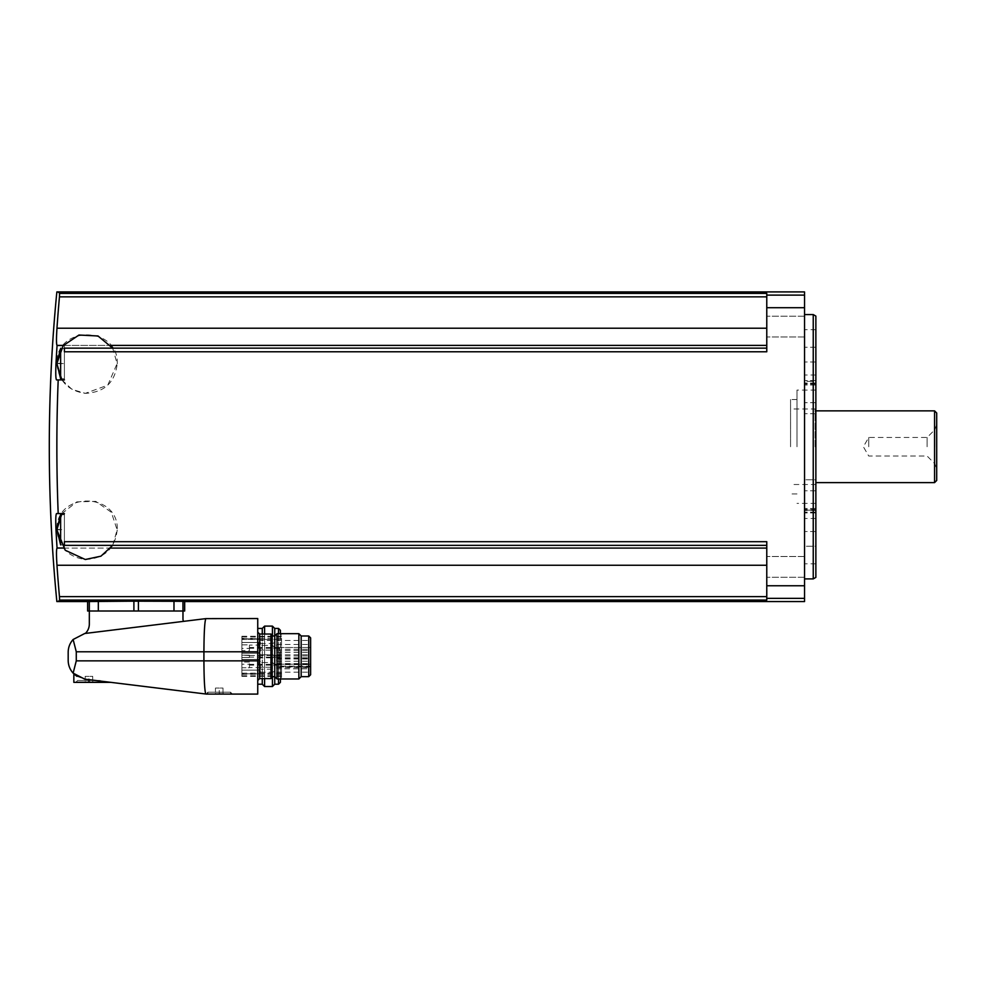 <?xml version="1.0" encoding="UTF-8"?>
<svg xmlns="http://www.w3.org/2000/svg" width="986" height="986" viewBox="0 0 986 986"><rect width="100%" height="100%" fill="white"/><g stroke="black" fill="none" stroke-linecap="round" stroke-linejoin="round"><path stroke-width="0.74" stroke-dasharray="4.93 3.7" d="M63.289 547.982L64.41 547.982L64.41 513.583L64.41 541.696L766.775 541.696L766.775 600.067L766.775 596.629L766.775 600.067L59.567 600.067C55.955 602.064 55.955 602.064 59.567 600.067M58.199 513.583L64.41 513.583L64.41 544.925L64.41 513.583L58.199 513.583C56.412 469.016 56.412 424.461 58.199 379.906L64.41 379.906L64.41 345.494L64.41 348.144L766.775 348.144L766.775 328.227L766.775 351.78L766.775 293.409L766.775 296.86L766.775 293.409L59.567 293.409C55.955 291.425 55.955 291.425 59.567 293.409L59.456 296.86L766.775 296.86L766.775 328.227L766.775 296.86M804.539 601.571L804.539 291.918M59.456 296.86A1585.87 1579.831 0 0 0 56.966 328.227C56.338 338.087 56.338 343.806 56.966 345.396A1585.87 138.213 0 0 0 57.052 345.494L64.41 345.494L64.41 379.906L64.41 351.78L766.775 351.78L766.775 348.144M57.052 345.494A1585.254 1585.254 0 0 0 55.992 363.661C55.561 373.534 55.734 378.944 56.535 379.906L64.41 379.906L64.41 345.494L63.289 345.494M766.775 545.344L766.775 565.249L766.775 545.344L64.41 545.344L64.41 547.982L57.052 547.982A1585.87 138.213 180 0 0 56.966 548.093L766.775 548.093M766.775 565.249L766.775 596.629L766.775 565.249L56.966 565.249A1585.87 1579.831 180 0 0 59.456 596.629L766.775 596.629M183.581 621.353A4.536 4.536 0 0 1 182.977 619.097L182.977 611L98.551 611L133.899 611L133.899 601.177L89.332 601.324L87.68 601.559L87.68 611L89.332 611L89.332 624.027A13.212 13.212 0 0 1 85.412 633.406L183.581 621.353L85.412 633.406M182.965 601.324L182.965 611L184.629 611L184.629 601.559L182.965 601.324L138.41 601.177L138.41 611L89.332 611L98.551 611L89.332 611L89.332 601.324M249.433 650.6L249.433 644.869L241.89 644.869L241.89 650.6L249.433 650.6L249.433 644.869L241.89 644.869L241.89 638.854L241.89 648.394L249.433 648.394M279.642 655.493L279.642 665.143L279.642 647.494L279.642 655.493L249.433 655.493L249.433 657.452L249.433 655.185L249.433 657.452L241.89 657.452L241.89 659.437L241.89 657.452L249.433 657.452L241.89 657.452L249.433 657.452L249.433 655.185L241.89 655.185L241.89 648.394M249.433 655.493L241.89 655.185L241.89 653.2L241.89 659.437L241.89 650.6M279.642 664.342L249.433 664.342L249.433 662.05L249.433 667.768L241.89 667.768L241.89 657.452L241.89 673.783L241.89 667.768L249.433 667.768L249.433 664.244L241.89 664.244M249.433 662.05L241.89 662.05M249.433 655.185L241.89 655.185L249.433 655.185M241.89 647.777L241.89 642.49L241.89 647.777M241.89 664.86L241.89 659.572L241.89 664.86M241.89 639.261L241.89 676.371L241.89 636.266L241.89 639.261L281.54 639.483L281.54 638.324L281.54 676.371L281.54 639.261M76.896 676.322L84.759 679.144L73.124 673.142C69.895 669.506 68.244 665.267 68.182 660.41M205.815 694.008C204.657 691.063 204.028 680.007 203.917 660.854L257.74 660.854L257.74 694.082L206.394 694.082L232.449 694.082L206.394 694.082L84.759 679.144M111.048 682.374L88.95 679.662L111.048 682.374L88.95 682.374L88.95 679.662L85.178 679.194M68.182 652.227C68.244 647.371 69.895 643.131 73.124 639.495L76.279 651.783L76.279 660.854L73.124 673.142M76.279 660.854L203.917 660.854L203.917 651.783C204.028 632.63 204.657 621.587 205.815 618.629L257.74 618.555L257.74 660.854M73.124 639.495L84.759 633.493L205.815 618.629M257.74 656.319L257.74 684.21L257.74 656.319M73.839 682.374L88.95 682.374M75.737 682.374L102.162 682.374L75.737 682.374L77.623 680.488L100.276 680.488L77.623 680.488L77.623 681.992L100.276 681.992L77.623 681.992M208.219 692.197L230.551 692.197L208.219 692.197M207.898 693.7L230.551 693.7L207.898 693.7L207.898 692.197L206.049 694.045M214.701 693.7L223.76 693.7L215.441 693.281M215.453 693.602L223.009 693.602L215.453 693.602L215.453 688.043L215.453 693.602M84.414 681.992L93.485 681.992L85.166 681.572M85.178 681.893L92.721 681.893L85.178 681.893L85.178 676.334L85.178 681.893M223.009 688.043L223.009 693.602L223.009 688.043L219.225 688.043L219.225 693.602L219.225 688.043L215.453 688.043L223.009 688.043M92.721 676.334L92.721 681.893L92.721 676.334L88.95 676.334L88.95 681.893L88.95 676.334L85.178 676.334L92.721 676.334M270.965 678.602L270.965 634.035M270.965 656.319L270.965 677.789L270.965 656.319M274.737 676.655L274.737 635.982L274.737 676.655M277.054 678.972L277.054 633.665M298.857 678.972L298.857 633.665M301.174 676.655L301.174 635.982M310.615 674.769L310.615 637.868M310.615 668.791L310.615 640.456L310.615 668.791L276.622 668.791L276.622 666.869L310.615 666.869M276.622 666.869L276.622 664.194L276.622 666.117L310.615 666.117M276.622 666.117L276.622 668.791M276.622 657.477L276.622 658.993L276.622 657.477M310.615 657.477L310.615 658.993L310.615 657.477M276.622 648.973L276.622 650.489L276.622 648.973M310.615 648.973L310.615 650.489L310.615 648.973M276.622 665.106L276.622 666.622L276.622 665.106M310.615 665.106L310.615 666.622L310.615 665.106M276.622 656.319L276.622 657.835L276.622 656.319M310.615 656.319L310.615 657.835L310.615 656.319M276.622 646.003L276.622 644.487L276.622 646.003M310.615 646.003L310.615 644.487L310.615 646.003M276.622 650.797L276.622 649.281L276.622 650.797M310.615 650.797L310.615 649.281L310.615 650.797M276.622 659.745L276.622 661.261L276.622 659.745M310.615 659.745L310.615 661.261L310.615 659.745M276.622 664.194L310.615 664.194L276.622 664.194M262.276 634.035L262.276 678.602M262.276 684.21L262.276 628.427M264.593 634.035L264.593 678.602M264.593 686.527L264.593 626.11M272.419 635.982L272.419 676.655M272.419 686.527L272.419 626.11M274.737 684.21L274.737 628.427M280.406 633.665L280.406 678.972M280.406 682.324L280.406 630.313M280.406 656.319L280.406 678.121L280.406 656.319M281.54 656.319L281.54 677.468L281.54 656.319M241.89 675.792L281.54 675.792M241.89 636.845L281.54 636.845M241.89 638.324L281.54 638.324M241.89 674.313L281.54 674.313M260.39 664.86L260.39 668.262L260.39 664.86M260.39 647.777L260.39 651.179L260.39 647.777M260.39 656.319L260.39 658.303L260.39 656.319M260.39 670.665L260.39 672.649L260.39 670.665M260.39 641.972L260.39 643.957L260.39 641.972M133.899 611L138.41 611M64.41 513.583L56.535 513.583C55.734 514.532 55.561 519.942 55.992 529.815A1585.254 1585.254 0 0 0 57.052 547.982M64.41 379.906L58.199 379.906M56.843 363.661L60.627 378.772L64.41 378.772L60.627 378.772L60.627 348.563L64.41 348.563L60.627 348.563L60.627 378.772L60.627 348.563L56.843 363.193L64.41 363.661L64.41 378.772L64.41 348.563L64.41 363.661L55.992 363.661M55.992 529.815L64.41 529.815L64.41 547.982L64.41 514.717L64.41 529.815L56.843 529.346L60.627 544.925L60.627 514.717L60.627 544.925L60.627 514.717L56.843 529.346M766.775 326.588L766.775 316.198L766.775 326.588M766.775 566.901L766.775 556.511L766.775 566.901M804.539 566.901L804.539 556.511L804.539 566.901M804.539 326.588L804.539 316.198L804.539 326.588M804.539 446.744L804.539 314.571L804.539 446.744M813.24 314.571L813.24 578.905M815.866 316.087L815.866 577.402M804.539 510.156L804.539 380.559L804.539 512.917L804.539 490.781L804.539 510.156L815.866 510.156L815.866 512.917L815.866 380.559L815.866 512.917L815.866 490.781L815.866 510.156L804.539 510.156M804.539 479.763L804.539 490.781L804.539 479.763L815.866 479.763L815.866 490.781L815.866 479.763L804.539 479.763M804.539 381.335L804.539 329.681L804.539 384.109L804.539 375L804.539 384.109L804.539 381.335L815.866 381.335L815.866 384.109L815.866 329.681L815.866 381.335L804.539 381.335M804.539 546.219L804.539 509.38L804.539 546.219L815.866 546.219L815.866 509.38L815.866 563.807L815.866 546.219L804.539 546.219M815.866 446.744L815.866 390.099L815.866 446.744M796.984 446.744L796.984 390.099L796.984 446.744M790.562 446.744L790.562 399.54L790.562 446.744M868.728 446.744L868.728 437.464L868.728 446.744M927.099 446.744L927.099 437.464L927.099 446.744M934.814 446.744L934.814 429.748L934.814 446.744M936.7 413.011L936.7 480.478M934.568 410.866L934.568 482.61M815.102 446.744L815.102 408.98L815.102 446.744M112.687 545.344L117.272 529.346C115.214 548.524 104.553 558.569 85.289 559.506C68.096 557.004 58.618 547.107 56.855 529.815C55.573 491.127 119.146 491.62 117.272 530.295L111.307 512.276L95.79 501.369L76.822 501.874L61.896 513.583M61.896 379.906L72.003 389.384L85.289 393.352L107.782 385.169L117.272 363.193C115.214 382.371 104.553 392.416 85.289 393.352C68.096 390.85 58.618 380.953 56.855 363.661C55.586 324.973 119.146 325.479 117.272 364.142L112.687 348.144M804.539 307.718L766.775 307.718M804.539 585.77L766.775 585.77M56.966 345.396L766.775 345.396M56.966 328.227L766.775 328.227M804.539 295.122L766.775 295.122M63.363 345.396L110.752 345.396M63.363 548.093L110.752 548.093M804.539 598.366L766.775 598.366M257.74 651.783L76.279 651.783M259.638 678.602L259.638 634.035M272.099 676.655L272.099 635.982M308.729 676.655L308.729 635.982M276.622 664.465L310.615 664.465M278.508 633.665L278.508 678.972M278.508 684.21L278.508 628.427M241.89 673.376L281.54 673.376M241.89 639.446L281.54 639.446M241.89 673.192L281.54 673.192M279.642 648.098L249.433 648.098M279.642 664.539L249.433 664.539M279.642 648.295L249.433 648.295M279.642 657.144L249.433 657.144M271.618 666.536L271.618 662.506L271.618 666.536M258.505 664.86L258.505 659.572L258.505 664.86M271.618 649.441L271.618 645.411L271.618 649.441M258.505 647.777L258.505 642.49L258.505 647.777M259.256 656.319L259.256 659.437L259.256 656.319M272.469 656.319L272.469 657.835L272.469 656.319M259.256 670.665L259.256 673.783L259.256 670.665M272.469 670.665L272.469 672.181L272.469 670.665M259.256 641.972L259.256 645.09L259.256 641.972M272.469 641.972L272.469 640.456L272.469 641.972M98.329 601.201L98.329 611M173.98 601.201L173.98 611M815.866 385.033L804.539 385.033L815.866 385.033M815.866 508.456L804.539 508.456L815.866 508.456M815.866 383.332L804.539 383.332L815.866 383.332M815.866 402.695L804.539 402.695L815.866 402.695M815.866 413.726L804.539 413.726L815.866 413.726M815.866 490.781L804.539 490.781L815.866 490.781M815.866 347.269L804.539 347.269L815.866 347.269M815.866 361.973L804.539 361.973L815.866 361.973M815.866 383.049L804.539 383.049L815.866 383.049M815.866 531.516L804.539 531.516L815.866 531.516M815.866 512.141L804.539 512.141L815.866 512.141M815.866 510.44L804.539 510.44L815.866 510.44M230.551 693.7L230.551 692.197L232.449 694.082M223.021 693.281L223.76 693.7M100.276 681.992L100.276 680.488L102.162 682.374M92.733 681.572L93.485 681.992M276.622 672.181L310.615 672.181M276.622 640.456L310.615 640.456M276.622 658.993L310.615 658.993M276.622 655.973L310.615 655.973M276.622 650.489L310.615 650.489M276.622 647.469L310.615 647.469L276.622 647.506M276.622 666.622L310.615 666.622M276.622 663.603L310.615 663.603M276.622 657.835L310.615 657.835M276.622 654.815L310.615 654.815M276.622 644.487L310.615 644.487M276.622 667.633L310.615 667.633M276.622 664.613L310.615 664.613M276.622 652.301L310.615 652.301M276.622 649.281L310.615 649.281M276.622 661.261L310.615 661.261M276.622 658.241L310.615 658.241M276.622 663.701L310.615 663.701M281.54 635.169L280.406 634.516M281.54 677.468L280.406 678.121M241.89 676.371L281.54 676.371M241.89 636.266L281.54 636.266M241.89 639.483L281.54 639.483M241.89 673.155L281.54 673.155M279.642 665.143L249.433 665.143M279.642 647.494L249.433 647.494M273.985 664.86A2.354 2.354 0 0 0 271.618 662.506L260.39 662.506L271.618 662.506A2.354 2.354 0 0 1 273.985 664.86A2.354 2.354 0 0 1 271.618 667.226L260.39 667.226L271.618 667.226A2.354 2.354 0 0 0 273.985 664.86M258.505 670.147L260.39 668.262L258.505 670.147L241.89 670.147L258.505 670.147M258.505 659.572L260.39 661.47L258.505 659.572L241.89 659.572L258.505 659.572M273.985 647.777A2.354 2.354 0 0 0 271.618 645.411L260.39 645.411L271.618 645.411A2.354 2.354 0 0 1 273.985 647.777A2.354 2.354 0 0 1 271.618 650.131L260.39 650.131L271.618 650.131A2.354 2.354 0 0 0 273.985 647.777M258.505 653.065L260.39 651.179L258.505 653.065L241.89 653.065L258.505 653.065M258.505 642.49L260.39 644.376L258.505 642.49L241.89 642.49L258.505 642.49M259.256 653.2L241.89 653.2L259.256 653.2L260.39 654.334L259.256 653.2M259.256 659.437L241.89 659.437L259.256 659.437L260.39 658.303L259.256 659.437M272.469 657.835A1.516 1.516 0 0 0 273.985 656.319A1.516 1.516 0 0 0 272.469 654.815L260.39 654.815L272.469 654.815A1.516 1.516 0 0 1 273.985 656.319A1.516 1.516 0 0 1 272.469 657.835L260.39 657.835L272.469 657.835M260.39 668.681L259.256 667.559L249.433 667.559M260.39 672.649L259.256 673.783L241.89 673.783M260.39 672.181L272.469 672.181A1.516 1.516 0 0 0 273.985 670.665A1.516 1.516 0 0 0 272.469 669.161L260.39 669.161M260.39 639.988L259.256 638.854L241.89 638.854M260.39 643.957L259.256 645.09L249.433 645.09M260.39 643.476L272.469 643.476A1.516 1.516 0 0 0 273.985 641.972A1.516 1.516 0 0 0 272.469 640.456L260.39 640.456M64.41 514.717L60.627 514.717L64.41 514.717M64.41 544.925L60.627 544.925L64.41 544.925M56.843 363.193L56.843 364.142M804.539 556.511L766.775 556.511L804.539 556.511M804.539 577.278L766.775 577.278L804.539 577.278M804.539 316.198L766.775 316.198L804.539 316.198M804.539 336.965L766.775 336.965L804.539 336.965M815.866 380.559L804.539 380.559L815.866 380.559M815.866 512.917L804.539 512.917L815.866 512.917M815.866 329.681L804.539 329.681M815.866 384.109L804.539 384.109L815.866 384.109M815.866 375L804.539 375M815.866 509.38L804.539 509.38L815.866 509.38M815.866 518.488L804.539 518.488M815.866 563.807L804.539 563.807M815.866 390.099L796.984 390.099M815.866 503.39L796.984 503.39M796.984 399.54L790.562 399.54M796.984 493.949L790.562 493.949M936.7 424.559L934.814 429.748L927.099 437.464L868.728 437.464L863.366 446.744L868.728 456.025L927.099 456.025L934.814 463.74L936.7 468.917M815.866 409.732L815.102 408.98L790.562 408.98M815.866 483.744L815.102 484.508L790.562 484.508"/><path stroke-width="1.48" d="M183.581 621.353A4.536 4.536 0 0 1 182.977 619.097L182.977 611L87.631 611L87.631 601.559L56.855 601.571A1589.765 1589.765 0 0 1 56.855 291.918L804.539 291.918L804.539 295.122L766.775 295.122L766.775 293.409L59.567 293.409C55.955 291.425 55.955 291.425 59.567 293.409L59.456 296.86A1585.87 1579.831 0 0 0 56.966 328.227L766.775 328.227M63.289 345.494L57.052 345.494A1585.87 138.213 0 0 1 56.966 345.396C56.338 343.818 56.338 338.087 56.966 328.227M766.775 348.144L64.41 348.144L64.41 351.78L766.775 351.78L766.775 295.122M63.289 547.982L57.052 547.982A1585.254 1585.254 0 0 1 55.992 529.815C55.561 519.955 55.734 514.544 56.535 513.583L58.199 513.583C56.412 469.016 56.412 424.461 58.199 379.906L64.41 379.906M58.199 513.583L64.41 513.583M766.775 545.344L64.41 545.344L64.41 541.696L766.775 541.696L766.775 600.067L59.567 600.067C55.955 602.064 55.955 602.064 59.567 600.067L59.456 596.629L59.567 600.067M804.539 295.122L804.539 601.571L184.678 601.571L184.678 611L182.977 611L182.965 601.324L184.629 601.559L184.629 611M57.052 547.982A1585.87 138.213 180 0 0 56.966 548.093C56.338 549.67 56.338 555.389 56.966 565.249C56.338 555.389 56.338 549.67 56.966 548.093L63.363 548.093M766.775 565.249L56.966 565.249A1585.87 1579.831 180 0 0 59.456 596.629L766.775 596.629M138.41 611L138.41 601.177L133.899 601.177L182.965 601.324M87.68 611L87.68 601.559L133.899 601.177L133.899 611M68.182 660.41L68.182 652.227L68.182 660.41C68.244 665.267 69.895 669.506 73.124 673.142L84.759 679.144C70.536 673.241 70.536 673.241 84.759 679.144L206.394 694.082L257.74 694.082L257.74 618.555L205.815 618.629C204.657 621.587 204.028 632.63 203.917 651.783L203.917 660.854C204.028 680.007 204.657 691.063 205.815 694.008M111.048 682.374L73.839 682.374L73.839 673.894L76.896 676.322M85.178 679.194L88.95 679.662L88.95 682.374M257.74 651.783L76.279 651.783L76.279 660.854L73.124 673.142M76.279 651.783L73.124 639.495L84.759 633.493L205.815 618.629M68.182 652.227C68.244 647.371 69.895 643.131 73.124 639.495M85.412 633.406A13.212 13.212 0 0 0 89.332 624.027L89.332 601.324M259.638 678.602L259.638 634.035L270.965 634.035L270.965 678.602L259.638 678.602L257.74 680.488M257.74 628.427L262.276 628.427L264.593 626.11L272.419 626.11L274.737 628.427L274.737 684.21L272.419 686.527L272.419 676.655M277.054 656.319L277.054 678.972L298.857 678.972L298.857 633.665L277.054 633.665L277.054 656.319M298.857 633.665L301.174 635.982L301.174 676.655L298.857 678.972M310.615 656.319L310.615 674.769L308.729 676.655L308.729 635.982L310.615 637.868L310.615 656.319M262.276 678.602L262.276 684.21L264.593 686.527L272.419 686.527M262.276 628.427L262.276 634.035M264.593 678.602L264.593 686.527M264.593 626.11L264.593 634.035M272.419 626.11L272.419 635.982M280.406 678.972L280.406 682.324L278.508 684.21L278.508 678.972M274.737 628.427L278.508 628.427L280.406 630.313L280.406 633.665M58.199 379.906L56.535 379.906C55.734 378.944 55.561 373.534 55.992 363.661A1585.254 1585.254 0 0 1 57.052 345.494M60.627 544.925L60.627 514.717L56.843 529.346L60.627 544.925M60.627 378.772L60.627 348.563L56.843 363.193L60.627 378.772M813.24 314.571L815.866 316.087L815.866 577.402L813.24 578.905L813.24 314.571L804.539 314.571M934.568 410.866L934.568 482.61L936.7 480.478L936.7 413.011L934.568 410.866L815.866 410.866M59.456 296.86L766.775 296.86M56.966 345.396L63.363 345.396M110.752 345.396L766.775 345.396M804.539 585.77L766.775 585.77M804.539 307.718L766.775 307.718M110.752 548.093L766.775 548.093M804.539 598.366L766.775 598.366M257.74 660.854L76.279 660.854M270.965 634.848L272.099 635.982L272.099 676.655L270.965 677.789M278.508 628.427L278.508 633.665M173.98 601.201L173.98 611M98.329 601.201L98.329 611M56.843 363.193L55.992 363.661M56.843 529.346L55.992 529.815M259.638 634.035L257.74 632.149M272.099 676.655L274.737 676.655L277.054 678.972M272.099 635.982L274.737 635.982L277.054 633.665M301.174 676.655L308.729 676.655M301.174 635.982L308.729 635.982M257.74 684.21L262.276 684.21M274.737 684.21L278.508 684.21M61.896 513.583L56.855 529.815L65.249 550.25L85.289 559.506L100.929 556.178L112.687 545.344M112.687 348.144L98.008 335.98L78.966 335.03L63.153 345.667L56.855 363.661L61.896 379.906M813.24 578.905L804.539 578.905M934.568 482.61L815.866 482.61"/></g></svg>
